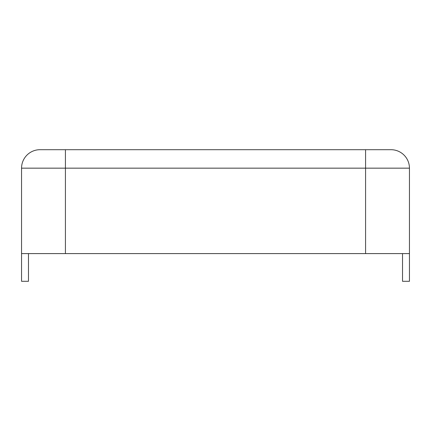 <?xml version="1.0" encoding="UTF-8"?>
<svg xmlns="http://www.w3.org/2000/svg" width="431" height="431" viewBox="0 0 431 431"><rect width="100%" height="100%" fill="white"/><g stroke="black" fill="none" stroke-linecap="round" stroke-linejoin="round"><path stroke-width="0.65" d="M21.55 168.165A18.474 18.474 0 0 1 40.024 149.697L390.976 149.697A18.474 18.474 0 0 1 409.45 168.165L409.45 253.595L21.55 253.595L21.55 168.165L409.45 168.165M21.55 253.595L21.55 281.303L28.478 281.303L28.478 253.595M409.45 253.595L409.45 281.303L402.522 281.303L402.522 253.595M365.58 149.697L365.58 253.595M65.42 149.697L65.42 253.595"/></g></svg>
